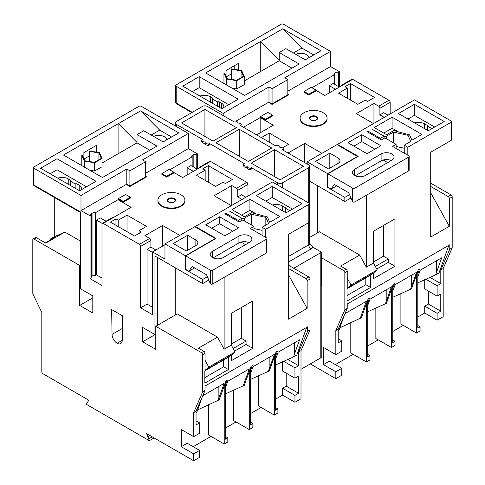 <?xml version="1.0" encoding="UTF-8"?>
<svg xmlns="http://www.w3.org/2000/svg" width="485" height="485" viewBox="0 0 485 485"><rect width="100%" height="100%" fill="white"/><g stroke="black" fill="none" stroke-linecap="round" stroke-linejoin="round"><path stroke-width="0.73" d="M51.258 240.045L50.404 239.008L55.836 236.953L45.299 242.833M166.664 139.856A7.93 4.577 0 0 0 164.342 136.721A7.93 4.577 0 0 0 153.63 136.461M161.869 205.779A13.495 7.79 0 0 0 176.576 207.465A13.495 7.79 0 0 0 184.906 200.269A13.495 7.79 0 0 0 180.953 194.758A13.495 7.79 0 0 0 166.246 193.072A13.495 7.79 0 0 0 157.916 200.269A13.495 7.79 0 0 0 161.869 205.779M157.916 200.269L157.916 200.82A13.495 7.79 0 0 0 161.869 206.325A13.495 7.79 0 0 0 176.576 208.016A13.495 7.79 0 0 0 184.906 200.82L184.906 200.269M212.442 257.565A7.59 4.383 0 0 0 223.179 257.565L249.654 242.276A7.59 4.383 0 0 0 251.879 239.178A7.59 4.383 0 0 0 247.192 235.128A7.59 4.383 0 0 0 238.923 236.08L212.442 251.363A7.59 4.383 0 0 0 210.217 254.461A7.59 4.383 0 0 0 212.442 257.565L212.442 251.363M193.654 436.682L199.62 433.238L199.62 422.871L196.043 424.939L196.043 411.238L193.654 412.62L193.654 436.682L181.251 429.522L181.251 446.703L193.654 453.863L199.62 450.419L199.62 457.306L193.654 460.75L146.591 433.578L149.344 440.677L86.124 404.181L88.882 400.258L43.007 373.771A1.685 0.976 -120 0 1 41.813 371.71L41.813 312.486L32.81 293.789L32.81 239.748A1.685 0.976 -120 0 1 33.162 238.978A1.685 0.976 -120 0 1 34.005 239.063L79.685 265.434L79.685 305.423L92.805 313.001L92.805 295.923L80.522 288.83L80.522 211.975L34.005 185.118A1.685 0.976 120 0 0 34.35 185.888L80.522 212.545M193.654 453.863L193.654 460.75M181.251 446.703L187.216 443.26L199.62 450.419M282.543 361.501L282.543 371.043L294.947 378.203L294.947 367.836L283.337 361.131M258.717 375.414L258.717 406.109L274.328 415.124L274.328 356.863L269.32 370.904L250.575 379.385M233.667 389.885L233.667 420.574L249.278 429.583L249.278 371.322L244.27 385.369L225.525 393.85M208.617 404.357L208.617 435.033L224.228 444.048L224.228 385.781L219.226 399.828L197.65 409.867M193.182 446.703L211.005 436.409M225.525 428.025L236.049 421.95M250.575 413.566L261.1 407.485M275.625 399.1L282.543 395.111L294.947 402.271L294.947 395.384L298.596 393.274L298.596 376.099L294.947 378.203M286.192 373.147L286.192 386.115L282.543 388.224L282.543 395.111M274.328 356.863L276.086 351.928L277.384 351.176L275.625 356.111L275.625 410.243L277.905 408.928L275.625 407.606M249.278 371.322L251.036 366.387L252.333 365.641L250.575 370.576L250.575 424.702L252.855 423.387L250.575 422.071M225.525 382.15L225.525 439.167L227.817 437.846L225.525 436.524M275.625 364.914L293.431 356.984L296.82 355.026L306.672 327.393M275.625 359.173L278.099 352.237L299.566 339.839L293.431 356.984M250.575 373.426L252.952 366.751L274.425 354.359L268.284 371.504M225.525 387.673L227.811 381.271L249.278 368.873L243.143 386.018M196.043 413.214L196.595 412.893L202.312 396.772M202.766 395.73L224.137 383.392L217.995 400.537M294.947 402.271L301.003 398.773L301.003 350.637L298.621 352.019L307.623 331.249L307.623 326.841L205.046 386.066L205.046 390.474L202.663 391.85L202.663 354.717A1.685 0.976 -120 0 0 201.469 352.65L203.852 351.273L198.45 348.157L217.535 337.136L177.255 313.88L155.782 326.278L201.469 352.65M196.043 411.238L205.046 390.474M287.508 359.3L298.621 365.714L294.947 367.836M298.621 352.019L298.621 365.714M50.404 239.008L54.278 236.765L64.863 232.085L45.778 243.106L36.387 237.686L34.005 239.063M288.539 268.551L305.956 278.602L308.818 276.953L288.539 265.246M308.818 276.953A1.685 0.976 60 0 1 310.012 279.02L310.012 329.873L307.623 331.249M301.003 350.637L310.012 329.873M197.413 169.004L197.413 153.854L188.35 148.622L188.35 133.466L141.353 106.336A1.685 0.976 0 0 0 138.965 106.336L34.005 166.937A1.685 0.976 0 0 0 33.507 167.628A1.685 0.976 0 0 0 34.005 168.313L34.005 185.118A1.685 0.976 180 0 1 33.507 184.427A1.685 1.685 0 0 0 34.35 185.888M199.432 167.264L209.69 161.347A1.685 0.976 60 0 1 210.532 161.426L200.275 167.349A1.685 0.976 -120 0 0 199.432 167.264A1.685 0.976 -120 0 0 199.08 168.04M231.763 205.361L231.763 185.531L236.535 188.283L246.792 182.36L210.532 161.426M246.792 182.36A1.685 0.976 60 0 1 247.987 184.427L237.729 190.35A1.685 0.976 -120 0 0 236.535 188.283M247.987 196.001L247.987 184.427M265.641 237.317L265.641 229.326L308.818 204.397A1.685 0.976 0 0 0 309.315 203.712A1.685 0.976 0 0 0 308.818 203.021L272.321 181.948L194.855 226.75M54.278 197.395L54.278 236.765M80.522 241.13L64.863 232.085M155.782 326.278L155.782 349.358L142.663 341.786L142.663 327.46L154.951 334.553L154.951 256.05L202.663 283.592L202.663 279.463L207.337 276.759M185.482 255.771L164.967 243.925L194.788 226.713L215.304 238.553L185.482 255.771L185.482 269.545L202.663 279.463M155.903 249.987L150.896 247.095L150.896 240.487L140.638 246.404L140.638 307.836L152.563 314.723L152.563 251.915L164.967 259.075L164.967 243.925M140.638 246.404A1.685 0.976 -120 0 0 139.444 244.343L149.701 238.42A1.685 0.976 60 0 1 150.896 240.487M101.989 278.087L96.503 274.916L95.309 275.607A1.685 0.976 0 0 0 92.926 275.607L92.926 212.8A1.685 0.976 180 0 1 95.309 212.8L117.976 199.717L131.138 207.313L103.184 223.403L139.444 244.343M103.184 223.403A1.685 0.976 -120 0 0 102.341 223.324A1.685 0.976 -120 0 0 101.989 224.094L101.989 285.526L90.064 278.639L90.064 215.831L80.995 210.599L80.995 195.449L34.005 168.313M193.654 412.62L202.663 391.85M112.035 334.401A7.42 4.286 60 0 0 117.14 343.295A7.42 4.286 60 0 0 120.704 343.58A7.42 4.286 60 0 0 122.244 340.294L122.626 315.893L111.653 309.557L112.035 334.401L122.426 328.4M80.522 264.955L79.685 265.434M92.805 297.851L79.685 305.423M231.29 313.346L231.29 345.114L235.025 351.977L231.29 355.184L231.29 360.725L252.758 348.327L252.758 300.949L231.29 313.346M234.558 351.122L246.077 344.471L246.077 341.064L241.306 338.306L241.306 307.557M246.077 344.471L252.758 348.327M241.306 338.306L231.29 344.095M309.315 203.712L309.315 221.894A1.685 0.976 180 0 1 308.818 222.579L288.539 234.285L288.539 319.13L307.15 308.387L307.15 280.669A1.685 0.976 -120 0 0 305.956 278.602M205.046 370.334L208.78 367.127L205.046 360.264L205.046 370.334L231.29 355.184M175.224 315.05L175.224 267.756M217.535 337.136L224.131 349.248L231.29 345.114M224.131 277.396L224.131 349.248M204.846 370.837L204.846 383.138L228.405 369.54L228.405 357.239L204.846 370.837M208.647 280.136L202.663 283.592M203.852 351.273A1.685 0.976 60 0 1 205.046 353.341L205.046 360.264M157.334 257.426L157.334 325.38M102.468 177.54L156.946 146.088L137.031 134.587L143.705 130.732L163.087 141.923L178.741 132.884L140.638 110.883L63.462 155.024L102.468 177.54M81.492 189.653A8.433 4.868 0 0 0 81.68 188.629A8.433 4.868 0 0 0 79.207 185.185L77.06 183.948L77.06 189.32M179.759 235.389L162.584 225.47L144.93 235.661L149.701 238.42M164.967 244.755L152.563 251.915M231.763 185.531L214.109 195.722L231.29 205.64M173.794 172.448L182.621 177.54L200.275 167.349M169.738 169.829L192.163 156.885A1.685 0.976 180 0 1 191.672 156.194A1.685 0.976 180 0 1 192.163 155.503L193.836 154.539A1.685 0.976 180 0 1 196.219 154.539L197.413 153.854M188.35 148.622L145.645 173.272M80.995 210.599L126.324 184.427L129.901 186.495L146.603 176.855L145.645 176.304M90.064 278.639L91.253 277.947L91.253 215.14L90.064 215.831M91.253 215.14A1.685 0.976 180 0 1 90.762 214.455A1.685 0.976 180 0 1 91.253 213.764L91.253 215.14M92.926 212.8L91.253 213.764M208.277 182.16L208.277 165.627L232.37 179.535L225.446 183.536L223.058 182.154L215.661 186.428L196.34 175.267L205.167 170.174L205.167 180.365M208.277 165.627L202.779 168.798L205.167 170.174M166.64 177.128L173.794 172.999L173.794 172.169L169.023 169.417L161.869 173.551L161.869 174.376L166.64 177.128L166.64 176.304L173.794 172.169M141.475 232.012L134.545 236.013L110.453 222.1L115.945 218.929L118.213 220.238L127.04 215.14L146.482 226.368L139.086 230.636L141.475 232.012M123.22 202.196L118.449 199.444L118.449 198.614L125.609 194.485L130.38 197.237L130.38 198.062L123.22 202.196L123.22 201.372L118.449 198.614M140.638 307.836L147.076 304.113L147.076 249.302L150.896 247.095M185.482 269.545L185.725 255.91L216.019 238.42L195.267 226.434M241.051 242.1L245.507 244.67M205.761 224.785L224.846 235.801L238.681 227.811L219.596 216.795L205.761 224.785M241.906 220.445L241.906 218.244L229.429 211.042L241.785 218.311L238.208 220.378L225.804 213.212L224.846 213.764L239.16 222.027L242.736 219.966L253.928 226.422L250.345 228.49L266.477 237.802A1.685 0.976 0 0 1 266.968 238.487L266.968 252.261A1.685 0.976 180 0 1 266.477 252.952L212.8 283.937A1.685 0.976 180 0 1 210.417 283.937L206.598 274.849L192.163 266.514L188.859 271.218L185.725 269.405M241.906 218.244A1.685 0.976 0 0 0 244.288 218.244L244.288 220.857M262.058 235.249L262.058 227.259L268.569 223.5L265.841 217.389L251.285 214.2L244.288 218.244M262.058 227.259L265.641 229.326M210.417 283.937L210.417 270.163L185.725 255.91M210.417 270.163A1.685 0.976 0 0 0 212.8 270.163L212.8 283.937M266.477 252.952L266.477 239.178L212.8 270.163M266.477 239.178A1.685 0.976 0 0 0 266.968 238.487M251.588 212.648L267.387 216.947L269.757 222.269L279.736 216.504L249.92 199.293L232.03 209.617L244.434 216.783L251.588 212.648M272.224 186.41L256.244 195.637L286.059 212.854L302.046 203.627L272.224 186.41L272.224 197.431L265.786 201.148M238.208 220.378L238.208 221.475M225.804 213.212L225.804 214.315M241.785 220.511L241.785 218.311M262.058 230.333L253.928 228.556M282.361 210.72L282.361 205.901L285.526 207.725A0.673 0.388 180 0 1 285.526 208.277L289.757 210.72M89.307 161.038L88.682 161.396M83.887 158.401L83.887 152.599L96.406 145.367L96.406 152.108M118.091 153.781L118.091 123.481M149.792 150.223L137.031 142.851L102.068 163.033M137.031 142.851L137.031 134.587M171.587 137.012L159.692 130.144L140.638 110.883M151.193 135.054L159.692 130.144M89.307 150.962L89.501 151.399L98.898 152.914L101.323 158.377L94.345 162.311L84.948 160.796L82.523 155.333L81.777 155.212L84.39 161.111L94.539 162.748L94.539 171.011L102.068 166.761L102.068 158.498L99.455 152.599L89.307 150.962L89.307 161.499M94.539 171.011L89.846 170.253M187.155 174.927L187.155 167.762L190.975 165.561L197.177 169.144M187.155 167.762L193.357 171.344M196.219 168.592L196.219 154.539M192.163 166.246L192.163 155.503M152.563 252.467L147.076 249.302M147.076 304.113L152.563 307.284M186.319 251.018L195.861 245.513A6.748 3.898 0 0 0 197.838 242.755A6.748 3.898 0 0 0 195.861 240.002L187.634 235.249L173.321 243.512L186.319 251.018M89.307 155.94L84.123 158.935M91.992 147.919L91.992 151.393M154.115 437.919L149.344 440.677M147.343 434.008L149.131 438.628L152.235 436.833M126.803 169.004L129.901 170.793L129.901 185.943L126.803 184.154L126.803 169.004L80.995 195.449M129.901 170.793L145.645 161.705L142.548 159.911L188.35 133.466M57.024 158.74L40.564 168.246L79.564 190.763L96.024 181.263L57.024 158.74L57.024 169.762L50.107 173.757M199.62 422.871L196.043 420.81M282.543 388.224L294.947 395.384M147.64 434.772L148.149 434.481M292.503 209.138L272.224 197.431M282.361 205.901A8.433 4.868 0 0 0 272.497 205.028M155.782 334.068L154.951 334.553M86.482 186.767L57.024 169.762M70.38 180.093A1.352 0.782 180 0 1 70.78 180.638A1.352 0.782 180 0 1 70.38 181.19L70.38 180.093L68.233 178.85A8.433 4.868 0 0 0 57.763 178.177M70.38 185.464L70.38 181.19L75.151 183.948A1.352 0.782 180 0 1 77.06 183.948M143.02 178.923L143.02 178.371M256.098 213.873L249.92 210.308L249.92 199.293M270.193 222.015L269.454 221.584M249.92 210.308L241.572 215.128M251.285 224.894L251.285 214.2M265.841 225.076L265.841 217.389M187.634 250.26L187.634 235.249M249.029 242.639A7.59 4.383 0 0 0 238.923 242.961L238.923 236.08M213.073 257.887L238.923 242.961M194.582 267.914L188.859 271.218M245.84 197.237L241.548 194.758L237.729 196.965L237.729 190.35M242.021 199.444L237.729 196.965M162.584 225.47L162.584 246.131M127.04 215.14L127.04 231.678M139.086 233.394L139.086 230.636M115.945 218.929L115.945 225.276M95.309 275.607L95.309 212.8M96.503 274.916L96.503 220.099L102.232 223.409M106.027 221.19L100.322 217.898L96.503 220.099M117.976 199.717L117.976 214.916M92.926 275.607L91.253 276.571M102.341 223.324L112.599 217.401A1.685 0.976 60 0 1 113.441 217.486M161.869 173.551L166.64 176.304M130.38 197.237L123.22 201.372M129.901 185.943L145.645 176.855L145.645 161.705M137.031 142.475L118.449 123.693M94.539 162.748L102.068 158.498M81.777 155.212L81.777 165.597M84.39 161.111L84.39 167.107M98.898 152.914L98.898 159.741M89.501 151.399L89.501 161.529M285.526 212.545L285.526 207.725M253.928 230.551L253.928 226.422M232.721 231.254L219.596 223.682L219.596 216.795M219.596 223.682L211.727 228.229M118.213 226.58L118.213 220.238M75.151 188.216L75.151 183.948M155.782 334.207L142.663 341.786M117.14 343.295L122.238 340.349M208.78 367.127L235.025 351.977M288.539 274.904L307.15 308.387M246.077 341.064L233.146 348.527M33.162 238.978L35.544 237.601A1.685 0.976 60 0 1 36.387 237.686M225.525 385.035L227.283 380.101L225.992 380.852L224.228 385.781M204.846 377.633L223.633 366.787L223.633 359.991M223.633 366.787L228.405 369.54M250.575 367.685L250.575 370.576M275.625 353.225L275.625 356.111M227.817 437.846L227.817 441.974L224.228 444.048M252.855 423.387L252.855 427.521L249.278 429.583M277.905 408.928L277.905 413.056L274.328 415.124M286.192 386.115L298.596 393.274M247.132 167.555A3.122 1.801 180 0 1 244.585 167.04A3.122 1.801 180 0 1 243.67 165.767L243.67 164.391A3.122 1.801 180 0 1 243.694 164.185L244.525 163.7L209.459 143.457L209.459 144.833L208.623 145.312L208.623 143.936L209.459 143.457M250.569 168.198L250.569 169.574L251.448 169.071L251.448 167.695L250.569 168.198A3.171 1.831 180 0 1 248.065 167.671A3.171 1.831 180 0 1 247.132 166.373A3.171 1.831 180 0 1 247.15 166.179A3.122 1.801 180 0 1 244.585 165.664A3.122 1.801 180 0 1 243.67 164.391M250.569 169.574A3.171 1.831 180 0 1 248.065 169.047A3.171 1.831 180 0 1 247.132 167.749L247.132 166.373M201.669 141.341A3.171 1.831 0 0 0 201.657 141.499A3.171 1.831 0 0 0 202.584 142.79A3.171 1.831 0 0 0 205.143 143.317A3.122 1.801 0 0 0 205.143 143.524A3.122 1.801 0 0 0 206.058 144.797A3.122 1.801 0 0 0 208.623 145.312M237.868 122.875A3.171 1.831 180 0 1 237.85 123.069L237.868 122.875A3.171 1.831 180 0 0 234.431 121.05L233.552 121.553L207.313 106.403A3.371 1.946 0 0 0 202.542 106.403L176.304 121.553A3.371 1.946 0 0 0 175.315 122.935A3.371 1.946 0 0 0 176.304 124.312L202.542 139.462L201.669 139.965A3.171 1.831 0 0 0 201.657 140.117A3.171 1.831 0 0 0 202.584 141.414A3.171 1.831 0 0 0 205.167 141.941A3.122 1.801 0 0 0 205.143 142.147A3.122 1.801 0 0 0 206.058 143.421A3.122 1.801 0 0 0 208.623 143.936M251.448 167.695L277.687 182.845A3.371 1.946 0 0 0 282.458 182.845L308.696 167.695A3.371 1.946 0 0 0 309.685 166.319A3.371 1.946 0 0 0 308.696 164.942L282.458 149.792L283.331 149.283A3.171 1.831 0 0 0 283.343 149.131A3.171 1.831 0 0 0 279.833 147.313A3.122 1.801 0 0 0 279.857 147.107A3.122 1.801 0 0 0 276.377 145.312L275.541 145.797L240.475 125.548L241.306 125.069A3.122 1.801 180 0 0 241.33 124.863A3.122 1.801 180 0 0 237.85 123.069M288.539 256.462L308.696 244.822A3.371 1.946 0 0 0 309.685 243.446L312.831 247.211A6.748 3.898 180 0 1 311.085 248.957L288.539 261.973M321.409 252.164L321.409 285.216A3.371 1.946 0 0 0 321.791 284.319L321.791 356.487A3.371 1.946 180 0 1 320.803 357.863L320.803 252.643A3.371 1.946 0 0 0 321.409 252.164L312.831 247.211M204.925 109.434L181.548 122.935L213.036 141.111L236.419 127.616L204.925 109.434L204.925 136.43M239.281 129.271L215.904 142.766L248.344 161.499L271.721 147.998L239.281 129.271L239.281 156.261M320.803 252.643L293.758 268.253M320.803 357.863L301.003 369.297M321.791 284.319A3.371 1.946 0 0 0 321.409 283.416M251.206 163.148L274.583 149.653L303.452 166.319L280.075 179.814L251.206 163.148M274.583 176.649L274.583 149.653M308.842 57.77A7.93 4.577 0 0 0 306.52 54.635A7.93 4.577 0 0 0 295.808 54.375M304.046 123.693A13.495 7.79 0 0 0 318.754 125.379A13.495 7.79 0 0 0 327.084 118.182A13.495 7.79 0 0 0 323.131 112.672A13.495 7.79 0 0 0 308.424 110.986A13.495 7.79 0 0 0 300.094 118.182A13.495 7.79 0 0 0 304.046 123.693M300.094 118.182L300.094 118.734A13.495 7.79 0 0 0 304.046 124.239A13.495 7.79 0 0 0 318.754 125.93A13.495 7.79 0 0 0 327.084 118.734L327.084 118.182M354.62 175.479A7.59 4.383 0 0 0 365.357 175.479L391.838 160.189A7.59 4.383 0 0 0 394.056 157.091A7.59 4.383 0 0 0 389.376 153.042A7.59 4.383 0 0 0 381.101 153.994L354.62 169.277A7.59 4.383 0 0 0 352.395 172.375A7.59 4.383 0 0 0 354.62 175.479L354.62 169.277M335.832 354.596L341.798 351.152L341.798 340.785L338.221 342.853L338.221 329.151L335.832 330.534L335.832 354.596L323.428 347.436L323.428 364.617L335.832 371.777L341.798 368.333L341.798 375.22L335.832 378.664L310.309 363.926M335.832 371.777L335.832 378.664M323.428 364.617L329.394 361.173L341.798 368.333M424.721 279.415L424.721 288.957L437.124 296.117L437.124 285.75L425.515 279.045M400.895 293.328L400.895 324.022L416.506 333.037L416.506 274.777L411.498 288.817L392.753 297.299M375.845 307.799L375.845 338.488L391.456 347.496L391.456 289.236L386.448 303.283L367.709 311.764M350.794 322.27L350.794 352.947L366.411 361.962L366.411 303.695L361.404 317.742L339.827 327.781M335.359 364.617L353.183 354.323M367.709 345.938L378.233 339.864M392.753 331.479L403.277 325.399M417.803 317.014L424.721 313.025L437.124 320.185L437.124 313.298L440.774 311.188L440.774 294.013L437.124 296.117M428.37 291.061L428.37 304.028L424.721 306.138L424.721 313.025M416.506 274.777L418.264 269.842L419.561 269.09L417.803 274.025L417.803 328.157L420.083 326.841L417.803 325.52M391.456 289.236L393.22 284.301L394.511 283.555L392.753 288.484L392.753 342.616L395.039 341.301L392.753 339.985M367.709 300.057L367.709 357.081L369.994 355.76L367.709 354.438M417.803 282.828L435.609 274.898L438.998 272.94L448.855 245.307M417.803 277.087L420.277 270.151L441.744 257.753L435.609 274.898M392.753 291.339L395.136 284.665L416.603 272.273L410.462 289.418M367.709 305.586L369.988 299.184L391.462 286.787L385.32 303.931M338.221 331.128L338.772 330.806L344.495 314.686M344.944 313.643L366.314 301.306L360.179 318.451M437.124 320.185L443.187 316.687L443.187 268.551L440.798 269.933L449.807 249.163L449.807 244.755L347.224 303.98L347.224 308.387L344.841 309.763L344.841 272.631A1.685 0.976 -120 0 0 343.647 270.563L346.035 269.187L340.634 266.071L359.718 255.049L319.433 231.794L309.685 237.42M338.221 329.151L347.224 308.387M429.686 277.214L440.798 283.628L437.124 285.75M440.798 269.933L440.798 283.628M430.722 186.464L448.134 196.516L450.995 194.867L430.722 183.16M450.995 194.867A1.685 0.976 60 0 1 452.19 196.928L452.19 247.786L449.807 249.163M443.187 268.551L452.19 247.786M339.591 86.918L339.591 71.768L330.527 66.536L330.527 51.38L283.531 24.25A1.685 0.976 0 0 0 281.148 24.25L176.182 84.851A1.685 0.976 0 0 0 175.685 85.542A1.685 0.976 0 0 0 176.182 86.227L176.182 103.032L192.284 112.326M341.61 85.178L351.867 79.261A1.685 0.976 60 0 1 352.71 79.34L342.452 85.263A1.685 0.976 -120 0 0 341.61 85.178A1.685 0.976 -120 0 0 341.264 85.954M373.947 123.275L373.947 103.444L378.712 106.197L388.976 100.274L352.71 79.34M388.976 100.274A1.685 0.976 60 0 1 390.164 102.341L379.907 108.264A1.685 0.976 -120 0 0 378.712 106.197M390.164 113.914L390.164 102.341M407.818 155.23L407.818 147.24L450.995 122.311A1.685 0.976 0 0 0 451.493 121.626A1.685 0.976 0 0 0 450.995 120.935L414.499 99.861L337.039 144.663M321.409 257.729L343.647 270.563M327.666 173.685L307.15 161.838L336.966 144.627L357.481 156.467L327.666 173.685L327.666 187.459L344.841 197.377L344.841 201.505L309.685 181.214M307.15 164.045L307.15 161.838M223.179 115.563L223.179 113.363L176.182 86.227M335.832 330.534L344.841 309.763M373.468 231.26L373.468 263.028L377.203 269.89L373.468 273.097L373.468 278.639L394.935 266.241L394.935 218.862L373.468 231.26M376.736 269.036L388.255 262.385L388.255 258.978L383.483 256.219L383.483 225.47M388.255 262.385L394.935 266.241M383.483 256.219L373.468 262.009M451.493 121.626L451.493 139.807A1.685 0.976 180 0 1 450.995 140.492L430.722 152.199L430.722 237.044L449.328 226.301L449.328 198.583A1.685 0.976 -120 0 0 448.134 196.516M347.224 288.248L350.964 285.041L347.224 278.178L347.224 288.248L373.468 273.097M317.408 232.964L317.408 185.67M359.718 255.049L366.308 267.162L373.468 263.028M366.308 195.31L366.308 267.162M347.024 288.751L347.024 301.052L370.582 287.453L370.582 275.153L347.024 288.751M344.841 197.377L349.521 194.673M350.831 198.05L344.841 201.505M346.035 269.187A1.685 0.976 60 0 1 347.224 271.254L347.224 278.178M244.646 95.454L299.124 64.002L279.208 52.501L285.889 48.645L305.265 59.837L320.924 50.798L282.816 28.797L205.646 72.938L244.646 95.454M223.67 107.567A8.433 4.868 0 0 0 223.858 106.542A8.433 4.868 0 0 0 221.39 103.099L219.238 101.862L219.238 107.233M288.066 153.024L304.762 143.384L321.937 153.302M307.15 162.669L305.956 163.354M373.947 103.444L356.293 113.635L373.468 123.554M315.978 90.362L324.804 95.454L342.452 85.263M311.922 87.743L334.347 74.799A1.685 0.976 180 0 1 333.85 74.108A1.685 0.976 180 0 1 334.347 73.417L336.014 72.453A1.685 0.976 180 0 1 338.397 72.453L339.591 71.768M330.527 66.536L287.823 91.186M235.88 121.177L268.502 102.341L272.079 104.408L288.781 94.769L287.823 94.217M256.62 134.872L273.316 125.227L260.154 117.631L243.452 127.27M350.455 100.074L350.455 83.541L374.547 97.449L367.624 101.45L365.235 100.068L357.839 104.342L338.518 93.181L347.345 88.088L347.345 98.279M350.455 83.541L344.962 86.712L347.345 88.088M308.818 95.042L315.978 90.913L315.978 90.083L311.206 87.33L304.046 91.459L304.046 92.289L308.818 95.042L308.818 94.217L315.978 90.083M283.343 149.75L283.652 149.926L283.343 150.107M261.348 137.601L269.217 133.054L288.66 144.281L282.458 147.864M265.404 120.11L260.633 117.358L260.633 116.527L267.787 112.399L272.558 115.151L272.558 115.976L265.404 120.11L265.404 119.286L260.633 116.527M327.666 187.459L327.902 173.824L358.197 156.334L337.445 144.348M383.229 160.014L387.685 162.584M347.939 142.699L367.024 153.715L380.864 145.724L361.78 134.709L347.939 142.699M384.084 138.358L384.084 136.158L371.613 128.955L383.962 136.224L380.385 138.292L367.982 131.126L367.024 131.677L381.337 139.941L384.92 137.873L396.106 144.336L392.529 146.403L408.655 155.709A1.685 0.976 0 0 1 409.146 156.4L409.146 170.174A1.685 0.976 180 0 1 408.655 170.865L354.978 201.851A1.685 0.976 180 0 1 352.595 201.851L348.776 192.763L334.347 184.427L331.037 189.132L327.902 187.319M384.084 136.158A1.685 0.976 0 0 0 386.466 136.158L386.466 138.771M404.235 153.163L404.235 145.173L410.746 141.414L408.018 135.297L393.462 132.114L386.466 136.158M404.235 145.173L407.818 147.24M352.595 201.851L352.595 188.077L327.902 173.824M352.595 188.077A1.685 0.976 0 0 0 354.978 188.077L354.978 201.851M408.655 170.865L408.655 157.091L354.978 188.077M408.655 157.091A1.685 0.976 0 0 0 409.146 156.4M393.765 130.562L409.564 134.86L411.935 140.183L421.92 134.418L392.098 117.2L374.208 127.531L386.612 134.697L393.765 130.562M414.402 104.323L398.421 113.551L428.237 130.768L444.224 121.541L414.402 104.323L414.402 115.345L407.964 119.061M380.385 138.292L380.385 139.389M367.982 131.126L367.982 132.229M383.962 138.425L383.962 136.224M404.235 148.246L396.106 146.47M424.545 128.634L424.545 123.814L427.703 125.639A0.673 0.388 180 0 1 427.703 126.191L431.935 128.634M231.49 78.952L230.86 79.31M226.065 76.315L226.065 70.513L238.59 63.28L238.59 70.022M260.275 71.695L260.275 41.395M291.97 68.136L279.208 60.764L244.252 80.947M279.208 60.764L279.208 52.501M313.765 54.926L301.87 48.057L282.816 28.797M293.37 52.968L301.87 48.057M231.49 68.876L231.684 69.313L241.081 70.828L243.5 76.29L236.522 80.225L227.125 78.709L224.707 73.247L223.955 73.126L226.568 79.025L236.716 80.662L236.716 88.925L244.252 84.675L244.252 76.412L241.639 70.513L231.49 68.876L231.49 79.413M236.716 88.925L232.024 88.167M329.333 92.841L329.333 85.675L333.153 83.475L339.354 87.057M329.333 85.675L335.535 89.258M338.397 86.506L338.397 72.453M334.347 84.16L334.347 73.417M328.497 168.932L338.039 163.427A6.748 3.898 0 0 0 340.015 160.668A6.748 3.898 0 0 0 338.039 157.916L329.812 153.163L315.499 161.426L328.497 168.932M231.49 73.853L226.301 76.848M234.176 65.833L234.176 69.306M268.981 86.918L272.079 88.706L272.079 103.857L268.981 102.068L268.981 86.918L223.179 113.363M272.079 88.706L287.823 79.619L284.725 77.824L330.527 51.38M199.202 76.654L182.742 86.16L221.748 108.676L238.208 99.176L199.202 76.654L199.202 87.676L192.284 91.671M341.798 340.785L338.221 338.724M424.721 306.138L437.124 313.298M434.681 127.052L414.402 115.345M424.545 123.814A8.433 4.868 0 0 0 414.681 122.941M228.665 104.681L199.202 87.676M212.563 98.006A1.352 0.782 180 0 1 212.957 98.552A1.352 0.782 180 0 1 212.563 99.104L212.563 98.006L210.417 96.764A8.433 4.868 0 0 0 199.947 96.091M212.563 103.378L212.563 99.104L217.335 101.862A1.352 0.782 180 0 1 219.238 101.862M285.204 96.836L285.204 96.285M398.276 131.787L392.098 128.222L392.098 117.2M412.377 139.929L411.632 139.498M392.098 128.222L383.75 133.042M393.462 142.808L393.462 132.114M408.018 142.99L408.018 135.297M329.812 168.174L329.812 153.163M391.207 160.553A7.59 4.383 0 0 0 381.101 160.874L381.101 153.994M355.25 175.8L381.101 160.874M336.766 185.828L331.037 189.132M388.018 115.151L383.726 112.672L379.907 114.878L379.907 108.264M384.199 117.358L379.907 114.878M304.762 143.384L304.762 162.669M269.217 133.054L269.217 142.147M260.154 117.631L260.154 132.829M304.046 91.459L308.818 94.217M272.558 115.151L265.404 119.286M272.079 103.857L287.823 94.769L287.823 79.619M279.208 60.389L260.633 41.601M236.716 80.662L244.252 76.412M223.955 73.126L223.955 83.511M226.568 79.025L226.568 85.02M241.081 70.828L241.081 77.655M231.684 69.313L231.684 79.443M427.703 130.459L427.703 125.639M396.106 148.465L396.106 144.336M374.899 149.168L361.78 141.596L361.78 134.709M361.78 141.596L353.904 146.143M217.335 106.13L217.335 101.862M350.964 285.041L377.203 269.89M430.722 192.818L449.328 226.301M388.255 258.978L375.323 266.441M367.709 302.949L369.467 298.014L368.17 298.766L366.411 303.695M347.024 295.547L365.811 284.701L365.811 277.905M365.811 284.701L370.582 287.453M392.753 285.598L392.753 288.484M417.803 271.139L417.803 274.025M369.994 355.76L369.994 359.888L366.411 361.962M395.039 341.301L395.039 345.435L391.456 347.496M420.083 326.841L420.083 330.97L416.506 333.037M428.37 304.028L440.774 311.188M174.327 198.583A4.129 2.383 180 0 1 174.327 201.954A4.129 2.383 180 0 1 168.495 201.954A4.129 2.383 180 0 1 168.495 198.583A4.129 2.383 180 0 1 174.327 198.583M168.701 201.972A3.838 2.213 0 0 0 174.909 201.311A3.838 2.213 0 0 0 174.121 198.838A3.838 2.213 0 0 0 169.235 198.583A3.838 2.213 0 0 0 167.907 201.311A3.838 2.213 0 0 0 168.616 201.924M171.435 202.591A3.54 2.043 0 0 0 174.685 201.317A3.54 2.043 0 0 0 173.915 199.099A3.54 2.043 0 0 0 168.907 199.099A3.54 2.043 0 0 0 168.907 201.99A3.54 2.043 0 0 0 171.387 202.591M294.31 342.877L294.31 354.596M269.163 357.396L269.163 369.115M244.022 371.91L244.022 383.629M218.874 386.43L218.874 398.149M310.012 279.02L307.15 280.669M308.818 222.579L308.818 204.397M205.046 353.341L202.663 354.717M79.207 190.556L79.207 185.185M195.861 245.513L195.861 240.002M193.836 167.216L193.836 154.539M68.233 184.221L68.233 178.85M176.304 124.312L176.304 126.512M277.687 185.046L277.687 182.845M282.458 182.845L282.458 187.804M311.085 248.957A3.371 1.946 60 0 1 308.696 244.822L308.696 222.651M308.696 202.954L308.696 167.695M316.505 116.497A4.129 2.383 180 0 1 316.505 119.868A4.129 2.383 180 0 1 310.673 119.868A4.129 2.383 180 0 1 310.673 116.497A4.129 2.383 180 0 1 316.505 116.497M310.879 119.886A3.838 2.213 0 0 0 317.093 119.225A3.838 2.213 0 0 0 316.299 116.752A3.838 2.213 0 0 0 311.412 116.497A3.838 2.213 0 0 0 310.091 119.225A3.838 2.213 0 0 0 310.794 119.831M313.613 120.504A3.54 2.043 0 0 0 316.869 119.231A3.54 2.043 0 0 0 316.093 117.012A3.54 2.043 0 0 0 311.085 117.012A3.54 2.043 0 0 0 311.085 119.904A3.54 2.043 0 0 0 313.565 120.504M436.488 260.791L436.488 272.509M411.341 275.31L411.341 287.029M386.199 289.824L386.199 301.543M361.052 304.344L361.052 316.062M452.19 196.928L449.328 198.583M450.995 140.492L450.995 122.311M347.224 271.254L344.841 272.631M221.39 108.47L221.39 103.099M338.039 163.427L338.039 157.916M336.014 85.124L336.014 72.453M210.417 102.135L210.417 96.764M175.685 85.542L175.685 102.341A1.685 0.976 180 0 0 176.182 103.032A1.685 0.976 120 0 0 176.528 103.802L191.787 112.611M174.909 201.311C173.424 202.7 171.338 202.906 168.659 201.936L167.907 201.311M33.507 167.628L33.507 184.427M201.657 141.499L201.657 140.117M205.143 143.524L205.143 142.147M309.685 166.319L309.685 243.446M175.315 122.935L175.315 125.942M317.093 119.225C315.602 120.613 313.516 120.82 310.843 119.85L310.091 119.225M175.685 102.341A1.685 1.685 0 0 0 176.528 103.802"/></g></svg>
